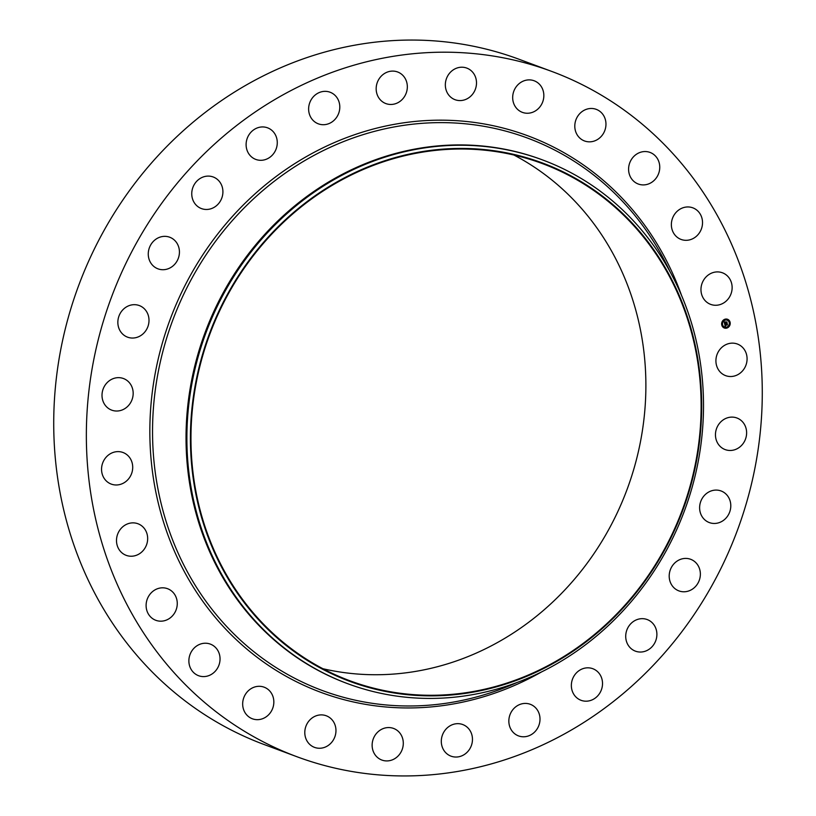 <?xml version="1.0" encoding="UTF-8"?>
<svg xmlns="http://www.w3.org/2000/svg" width="816" height="816" viewBox="0 0 816 816"><rect width="100%" height="100%" fill="white"/><g stroke="black" fill="none" stroke-linecap="round" stroke-linejoin="round"><path stroke-width="1.22" d="M717.111 354.338A16.861 15.402 -69.6 0 1 737.368 344.026A16.861 15.402 -69.6 0 1 745.885 365.323A16.861 15.402 -69.6 0 1 725.618 375.635A16.861 15.402 -69.6 0 1 717.111 354.338M296.902 756.718L264.272 744.58A365.568 333.968 -69.6 0 1 261.824 743.662A365.568 333.968 -69.6 0 1 79.162 284.192A365.568 333.968 -69.6 0 1 519.098 59.282L551.728 71.42A365.568 333.968 -69.6 0 1 554.176 72.338A365.568 333.968 -69.6 0 1 736.838 531.808A365.568 333.968 -69.6 0 1 296.902 756.718A365.568 333.968 -69.6 0 1 294.464 755.8A365.568 333.968 -69.6 0 1 111.792 296.33A365.568 333.968 -69.6 0 1 551.728 71.42M347.81 683.726L346.973 683.42A279.419 255.265 -69.6 0 1 345.107 682.717A279.419 255.265 -69.6 0 1 205.479 331.531A279.419 255.265 -69.6 0 1 541.742 159.62L542.579 159.936A279.419 255.265 -69.6 0 1 544.445 160.64A279.419 255.265 -69.6 0 1 684.073 511.816A279.419 255.265 -69.6 0 1 347.81 683.726A279.419 255.265 -69.6 0 1 345.943 683.023A279.419 255.265 -69.6 0 1 206.326 331.847A279.419 255.265 -69.6 0 1 542.579 159.936M544.262 163.669A276.512 252.603 -69.6 0 1 682.054 512.213A276.512 252.603 -69.6 0 1 347.83 680.626A276.512 252.603 -69.6 0 1 210.049 332.081A276.512 252.603 -69.6 0 1 544.262 163.669M348.034 680.075A275.92 252.073 -69.6 0 1 210.161 333.285A275.92 252.073 -69.6 0 1 542.212 163.526A275.92 252.073 -69.6 0 1 544.058 164.22A275.92 252.073 -69.6 0 1 681.931 511.01A275.92 252.073 -69.6 0 1 349.88 680.768A275.92 252.073 -69.6 0 1 348.034 680.075M513.927 155.03A275.92 252.073 -69.6 0 1 627.065 489.457A275.92 252.073 -69.6 0 1 322.912 668.722M130.285 403.196A16.861 15.402 -69.6 0 1 111.71 410.142A16.861 15.402 -69.6 0 1 104.897 385.478A16.861 15.402 -69.6 0 1 123.461 378.532A16.861 15.402 -69.6 0 1 130.285 403.196M704.84 494.986A16.861 15.402 -69.6 0 1 721.079 490.967A16.861 15.402 -69.6 0 1 725.577 518.558A16.861 15.402 -69.6 0 1 709.328 522.577A16.861 15.402 -69.6 0 1 704.84 494.986M143.789 333.142A16.861 15.402 -69.6 0 1 127.551 337.161A16.861 15.402 -69.6 0 1 123.063 309.58A16.861 15.402 -69.6 0 1 139.301 305.561A16.861 15.402 -69.6 0 1 143.789 333.142M677.27 560.98A16.861 15.402 -69.6 0 1 690.662 559.297A16.861 15.402 -69.6 0 1 700.342 573.148A16.861 15.402 -69.6 0 1 692.305 589.213A16.861 15.402 -69.6 0 1 678.912 590.896A16.861 15.402 -69.6 0 1 669.222 577.055A16.861 15.402 -69.6 0 1 677.27 560.98M171.36 267.148A16.861 15.402 -69.6 0 1 157.967 268.831A16.861 15.402 -69.6 0 1 148.288 254.99A16.861 15.402 -69.6 0 1 156.335 238.915A16.861 15.402 -69.6 0 1 169.718 237.232A16.861 15.402 -69.6 0 1 179.408 251.083A16.861 15.402 -69.6 0 1 171.36 267.148M637.01 619.609A16.861 15.402 -69.6 0 1 647.18 619.548A16.861 15.402 -69.6 0 1 656.87 635.266A16.861 15.402 -69.6 0 1 645.589 651.097A16.861 15.402 -69.6 0 1 635.429 651.158A16.861 15.402 -69.6 0 1 625.739 635.44A16.861 15.402 -69.6 0 1 637.01 619.609M211.619 208.529A16.861 15.402 -69.6 0 1 201.45 208.58A16.861 15.402 -69.6 0 1 191.77 192.872A16.861 15.402 -69.6 0 1 203.041 177.041A16.861 15.402 -69.6 0 1 213.2 176.98A16.861 15.402 -69.6 0 1 222.89 192.698A16.861 15.402 -69.6 0 1 211.619 208.529M586.092 667.927A16.861 15.402 -69.6 0 1 592.814 668.712A16.861 15.402 -69.6 0 1 602.31 686.287A16.861 15.402 -69.6 0 1 587.785 701.087A16.861 15.402 -69.6 0 1 581.063 700.312A16.861 15.402 -69.6 0 1 571.567 682.727A16.861 15.402 -69.6 0 1 586.092 667.927M262.538 160.201A16.861 15.402 -69.6 0 1 255.816 159.426A16.861 15.402 -69.6 0 1 246.32 141.841A16.861 15.402 -69.6 0 1 260.845 127.041A16.861 15.402 -69.6 0 1 267.566 127.826A16.861 15.402 -69.6 0 1 277.063 145.411A16.861 15.402 -69.6 0 1 262.538 160.201M527.054 703.514A16.861 15.402 -69.6 0 1 530.298 704.3A16.861 15.402 -69.6 0 1 539.407 723.731A16.861 15.402 -69.6 0 1 521.781 736.685A16.861 15.402 -69.6 0 1 518.548 735.91A16.861 15.402 -69.6 0 1 509.439 716.479A16.861 15.402 -69.6 0 1 527.054 703.514M321.575 124.613A16.861 15.402 -69.6 0 1 318.332 123.828A16.861 15.402 -69.6 0 1 309.223 104.397A16.861 15.402 -69.6 0 1 326.849 91.443A16.861 15.402 -69.6 0 1 330.082 92.228A16.861 15.402 -69.6 0 1 339.201 111.659A16.861 15.402 -69.6 0 1 321.575 124.613M462.876 724.598A16.861 15.402 -69.6 0 1 471.291 745.783A16.861 15.402 -69.6 0 1 451.003 756.157A16.861 15.402 -69.6 0 1 450.891 756.116A16.861 15.402 -69.6 0 1 442.476 734.92A16.861 15.402 -69.6 0 1 462.764 724.547A16.861 15.402 -69.6 0 1 462.876 724.598M385.764 103.54A16.861 15.402 -69.6 0 1 377.339 82.355A16.861 15.402 -69.6 0 1 397.627 71.981A16.861 15.402 -69.6 0 1 397.739 72.022A16.861 15.402 -69.6 0 1 406.164 93.208A16.861 15.402 -69.6 0 1 385.876 103.581A16.861 15.402 -69.6 0 1 385.764 103.54M396.749 730.096A16.861 15.402 -69.6 0 1 401.37 751.403A16.861 15.402 -69.6 0 1 381.837 760.043A16.861 15.402 -69.6 0 1 378.675 758.38A16.861 15.402 -69.6 0 1 374.054 737.083A16.861 15.402 -69.6 0 1 393.587 728.443A16.861 15.402 -69.6 0 1 396.749 730.096M451.88 98.032A16.861 15.402 -69.6 0 1 447.26 76.735A16.861 15.402 -69.6 0 1 466.793 68.095A16.861 15.402 -69.6 0 1 469.955 69.748A16.861 15.402 -69.6 0 1 474.575 91.055A16.861 15.402 -69.6 0 1 455.042 99.695A16.861 15.402 -69.6 0 1 451.88 98.032M332.02 719.753A16.861 15.402 -69.6 0 1 333.112 740.377A16.861 15.402 -69.6 0 1 314.507 747.374A16.861 15.402 -69.6 0 1 308.744 743.386A16.861 15.402 -69.6 0 1 307.642 722.772A16.861 15.402 -69.6 0 1 326.257 715.775A16.861 15.402 -69.6 0 1 332.02 719.753M516.62 108.375A16.861 15.402 -69.6 0 1 515.528 87.761A16.861 15.402 -69.6 0 1 534.133 80.764A16.861 15.402 -69.6 0 1 539.896 84.742A16.861 15.402 -69.6 0 1 540.988 105.366A16.861 15.402 -69.6 0 1 522.383 112.363A16.861 15.402 -69.6 0 1 516.62 108.375M271.912 694.09A16.861 15.402 -69.6 0 1 269.902 713.317A16.861 15.402 -69.6 0 1 252.379 718.784A16.861 15.402 -69.6 0 1 244.596 711.878A16.861 15.402 -69.6 0 1 246.605 692.651A16.861 15.402 -69.6 0 1 264.129 687.184A16.861 15.402 -69.6 0 1 271.912 694.09M576.728 134.048A16.861 15.402 -69.6 0 1 578.738 114.811A16.861 15.402 -69.6 0 1 596.251 109.354A16.861 15.402 -69.6 0 1 604.034 116.249A16.861 15.402 -69.6 0 1 602.024 135.487A16.861 15.402 -69.6 0 1 584.501 140.954A16.861 15.402 -69.6 0 1 576.728 134.048M219.443 654.371A16.861 15.402 -69.6 0 1 214.873 671.639A16.861 15.402 -69.6 0 1 198.584 675.709A16.861 15.402 -69.6 0 1 189.475 665.438A16.861 15.402 -69.6 0 1 194.045 648.169A16.861 15.402 -69.6 0 1 210.334 644.11A16.861 15.402 -69.6 0 1 219.443 654.371M629.187 173.757A16.861 15.402 -69.6 0 1 633.767 156.488A16.861 15.402 -69.6 0 1 650.046 152.429A16.861 15.402 -69.6 0 1 659.155 162.7A16.861 15.402 -69.6 0 1 654.585 179.969A16.861 15.402 -69.6 0 1 638.296 184.028A16.861 15.402 -69.6 0 1 629.187 173.757M177.245 602.616A16.861 15.402 -69.6 0 1 155.815 620.303A16.861 15.402 -69.6 0 1 146.125 606.39A16.861 15.402 -69.6 0 1 167.566 588.703A16.861 15.402 -69.6 0 1 177.245 602.616M671.384 225.522A16.861 15.402 -69.6 0 1 692.825 207.835A16.861 15.402 -69.6 0 1 702.505 221.738A16.861 15.402 -69.6 0 1 681.074 239.435A16.861 15.402 -69.6 0 1 671.384 225.522M147.441 541.396A16.861 15.402 -69.6 0 1 126.205 555.349A16.861 15.402 -69.6 0 1 116.719 537.703A16.861 15.402 -69.6 0 1 137.955 523.75A16.861 15.402 -69.6 0 1 147.441 541.396M701.189 286.742A16.861 15.402 -69.6 0 1 722.425 272.789A16.861 15.402 -69.6 0 1 731.911 290.435A16.861 15.402 -69.6 0 1 710.675 304.388A16.861 15.402 -69.6 0 1 701.189 286.742M131.519 473.79A16.861 15.402 -69.6 0 1 111.262 484.102A16.861 15.402 -69.6 0 1 102.745 462.815A16.861 15.402 -69.6 0 1 123.012 452.503A16.861 15.402 -69.6 0 1 131.519 473.79M718.345 424.932A16.861 15.402 -69.6 0 1 736.919 417.996A16.861 15.402 -69.6 0 1 743.733 442.66A16.861 15.402 -69.6 0 1 725.169 449.596A16.861 15.402 -69.6 0 1 718.345 424.932M724.985 319.209A4.661 4.253 -69.6 0 1 730.208 323.758A4.661 4.253 -69.6 0 1 724.292 328.001A4.661 4.253 -69.6 0 1 724.985 319.209M725.189 320.147A3.672 3.356 -69.6 0 1 729.3 323.728A3.672 3.356 -69.6 0 1 724.639 327.083A3.672 3.356 -69.6 0 1 725.189 320.147M724.69 324.023L725.281 324.125L725.026 324.931L727.178 324.064L727.362 324.952L725.261 325.288L725.72 325.768L725.128 325.329L725.679 325.88L725.169 326.329L724.69 324.023M725.138 324.329L727.28 323.789L727.444 324.839L727.25 323.911L725.118 324.319M724.2 321.83L724.822 321.983L724.639 323.146L725.495 322.881L724.72 322.993L724.73 322.136L724.751 322.932L725.465 322.718L725.026 322.208L725.801 321.973L725.659 322.84L726.77 322.238L726.964 323.197L724.628 323.84L724.241 321.841M725.852 321.81L725.047 322.106L725.852 321.81M725.771 322.626L726.893 321.932L727.087 323.116L726.862 322.055L725.659 322.289M722.109 324.493L722.221 325.033L722.109 324.493M725.026 319.403L725.149 319.943L725.026 319.403M722.619 321.361L722.731 321.902L722.619 321.361M729.616 322.249L729.728 322.779L729.616 322.249M727.933 319.77L728.045 320.311L727.933 319.77M726.811 327.869L726.699 327.338L726.811 327.869M723.904 327.512L723.792 326.971L723.904 327.512M729.218 325.91L729.106 325.38L729.218 325.91M725.577 323.269L724.608 323.748M726.658 322.952L725.781 323.544M726.73 322.3L726.903 323.146M725.72 322.004L725.659 322.84M725.475 322.769L724.71 322.963M724.751 321.973L724.639 323.146M727.087 324.748L725.24 325.411M727.138 324.136L727.301 324.911M725.21 324.125L725.026 324.931M725.791 321.83L725.057 322.065M725.291 323.972L724.771 323.932M726.995 324.197L725.098 324.788M727.484 324.778L727.24 323.84M726.556 322.391L725.73 322.657M727.127 323.054L726.852 321.983M724.271 327.991A4.661 4.253 110.4 0 0 730.157 323.748A4.661 4.253 110.4 0 0 727.515 319.26M727.199 320.198L727.148 320.178A3.672 3.356 110.4 0 0 722.486 323.524A3.672 3.356 110.4 0 0 724.618 327.073L724.639 327.083M722.231 324.493L722.007 325.013M725.128 319.393L724.934 319.923M722.772 321.371L722.527 321.881M729.749 322.238L729.524 322.759M728.035 319.76L727.841 320.28M726.852 327.338L726.597 327.848M723.894 326.951L723.731 327.491M729.208 325.36L729.014 325.89M517.109 682.482A294.658 269.188 -69.6 0 1 320.28 689.744A294.658 269.188 -69.6 0 1 173.451 318.332A294.658 269.188 -69.6 0 1 529.615 138.863A294.658 269.188 -69.6 0 1 669.936 271.493M541.579 671.905A296.891 271.228 -69.6 0 1 318.852 691.591A296.891 271.228 -69.6 0 1 170.911 317.363A296.891 271.228 -69.6 0 1 529.778 136.537A296.891 271.228 -69.6 0 1 681.554 295.484"/></g></svg>
